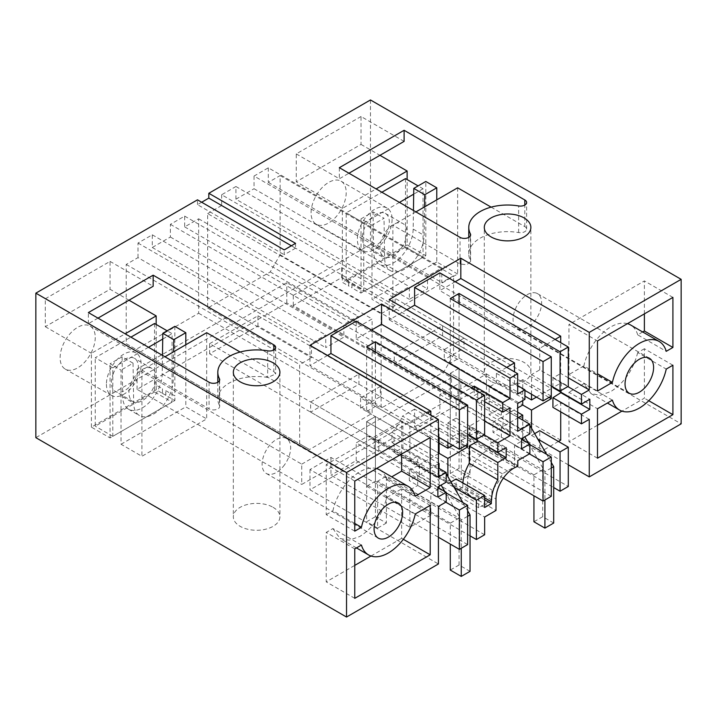 <?xml version="1.0" encoding="UTF-8"?>
<svg xmlns="http://www.w3.org/2000/svg" width="717" height="717" viewBox="0 0 717 717"><rect width="100%" height="100%" fill="white"/><g stroke="black" fill="none" stroke-linecap="round" stroke-linejoin="round"><path stroke-width="0.54" stroke-dasharray="3.58 2.69" d="M524.934 390.442L514.501 384.42L514.501 371.872M406.808 309.699L389.241 319.836L389.241 299.554M455.214 281.745L439.853 290.618L439.853 272.872M531.521 394.251L531.521 374.597L539.749 369.847L568.294 386.329M539.749 369.847L539.749 348.292L439.853 290.618M531.521 374.597L551.274 386.006M450.276 298.541L450.276 363.187L459.059 358.124L459.059 303.614M459.059 358.124L524.934 396.151M522.738 400.588L522.738 379.669L551.274 396.151L551.274 388.542L536.459 397.101M450.276 363.187L522.738 405.024L459.059 368.26L459.059 432.916L553.694 487.551M522.738 379.669L514.501 384.42M506.704 367.373L496.388 373.333L496.388 382.842L489.137 387.019L489.137 414.784L501.326 407.749L501.326 417.384L492.982 422.196L521.528 438.679M521.528 439.189L501.326 427.52L492.982 432.342L492.982 422.196M501.326 427.52L501.326 437.155L489.254 444.128L517.791 460.61M503.361 478.131L414.596 426.893L414.596 409.147L514.501 466.821L502.411 473.803A27.945 16.133 -60 0 1 491.889 489.98L491.889 500.161L478.714 507.77L478.714 497.589A27.945 16.133 -60 0 1 471.329 496.478A27.945 16.133 -60 0 1 468.183 493.565L467.457 493.977L467.457 482.568A25.229 14.564 -60 0 1 485.301 451.674A25.229 14.564 -60 0 1 489.254 449.9L489.254 444.128M514.501 466.821L514.501 445.275L522.738 440.516L522.738 439.88M522.738 437.979L522.738 420.108M518.454 417.635L502.976 426.57L502.976 416.434L517.683 407.937M529.433 453.888L514.501 445.275M414.596 426.893L439.853 412.311L568.294 486.467M551.274 496.289L450.276 437.979L459.059 432.916M560.721 440.139L460.816 382.457L439.853 394.565L439.853 412.311M439.853 394.565L539.749 452.239L539.749 430.693M558.418 441.466L539.749 452.239M561.268 392.405L561.268 382.779L552.924 387.592M552.924 386.956L552.924 377.958L560.721 373.458L560.721 342.654M555.119 339.419L539.749 348.292M534.649 433.642L531.521 435.443L531.521 428.219M560.721 411.872L560.721 402.864L552.924 407.364M568.294 377.832L560.721 373.458M567.855 386.58L552.924 377.958M561.268 382.779L589.813 399.252M589.266 419.346L560.721 402.864M291.371 245.77L295.547 248.19L295.547 243.359M295.547 248.19L284.219 254.732L284.219 249.901M201.674 202.248L197.489 204.659L284.219 254.732M489.254 449.9L517.791 466.382M529.872 453.637L501.326 437.155M521.528 448.824L492.982 432.342M529.872 433.866L501.326 417.384M517.683 417.195L501.326 407.749M517.683 431.267L489.137 414.784M517.683 403.501L489.137 387.019M524.934 399.315L496.388 382.842M496.388 373.333L517.683 385.629M517.683 393.992L389.241 319.836M441.771 267.961L268.31 167.814L254.042 176.05L427.502 276.197L441.771 267.961L441.771 282.534L453.574 275.722L453.574 354.951L443.689 372.06L381.112 408.188L381.112 313.75L395.112 305.666L395.112 294.893L409.38 286.657L409.38 299.33L427.502 288.87L427.502 276.197M254.042 176.05L254.042 188.732L427.502 288.87M395.112 294.893L221.661 194.755L235.929 186.51L235.929 199.192L409.38 299.33M235.929 199.192L254.042 188.732M235.929 186.51L409.38 286.657M221.661 194.755L221.661 205.528L395.112 305.666M268.31 167.814L268.31 182.396L280.114 175.575L280.114 254.804L270.237 271.922L207.661 308.05L207.661 213.603L381.112 313.75M207.661 213.603L221.661 205.528M207.661 308.05L381.112 408.188M270.237 271.922L443.689 372.06M280.114 254.804L453.574 354.951M502.411 473.803L402.506 416.12L414.596 409.147M442.595 335.932L442.595 325.796L394.287 353.687L394.287 363.824L442.595 335.932L549.079 397.415M394.287 363.824L502.976 426.57M450.276 437.979L450.276 373.333L517.683 412.248M461.255 479.816L450.276 473.48L450.276 373.333L459.059 368.26L459.059 468.407L470.038 474.744L461.255 479.816L461.255 432.916L470.038 427.843L470.038 474.744M491.889 500.161L391.984 442.479L391.984 432.306L491.889 489.98M391.984 432.306A27.945 16.133 120 0 0 402.506 416.12M522.738 440.516L529.872 444.639M531.521 435.443L537.777 439.055M268.31 182.396L441.771 282.534M280.114 175.575L453.574 275.722M442.595 325.796L551.274 388.542M394.287 353.687L502.976 416.434M391.984 442.479L460.816 402.739L460.816 382.457M370.465 99.959L370.465 244.479L35.85 437.666M197.489 204.659L197.489 199.828M95.244 337.456A24.844 14.34 -60 0 1 84.427 362.426A24.844 14.34 -60 0 1 65.292 369.13A24.844 14.34 -60 0 1 60.111 357.738A24.844 14.34 -60 0 1 70.983 332.715A24.844 14.34 -60 0 1 90.136 326.11A24.844 14.34 -60 0 1 95.244 337.456M404.11 141.383L361.027 116.504L361.027 144.395L296.255 181.786L342.359 208.414L376.12 188.921M361.027 116.504L296.255 153.904L296.255 181.786M138.005 257.627L138.005 243.045L152.273 234.809L152.273 247.482L170.386 237.031L170.386 224.349L184.663 216.113L184.663 226.886L198.654 218.802L198.654 313.248L136.078 349.376L126.201 343.667L126.201 264.439L138.005 257.627L311.456 357.774L311.456 343.192L325.733 334.956L325.733 347.628L343.846 337.169L343.846 324.496L358.115 316.251L358.115 327.033L372.114 318.948L372.114 413.386L309.538 449.514L299.661 443.814L299.661 364.586L311.456 357.774M311.07 212.85A24.844 14.34 -60 0 1 321.942 187.818A24.844 14.34 -60 0 1 341.095 181.213A24.844 14.34 -60 0 1 346.203 192.568A24.844 14.34 -60 0 1 335.386 217.538A24.844 14.34 -60 0 1 316.26 224.242A24.844 14.34 -60 0 1 311.07 212.85M97.987 318.124L88.379 323.672L45.288 298.792L45.288 326.683L110.059 289.283L128.997 300.217M45.288 298.792L110.059 261.4L110.059 289.283M597.494 458.199L568.948 441.726L568.948 392.28L597.494 408.762M597.494 391.016L568.948 374.534L568.948 324.46L597.494 340.942M568.294 464.795L460.816 402.739M301.74 464.159L451.486 377.707L286.809 282.632L137.072 369.085L301.74 464.159L301.74 484.441L451.486 397.989L451.486 377.707M478.714 507.77L378.809 450.088L309.977 489.828L438.419 563.983M370.465 244.479L681.15 423.846M273.087 507.322A23.285 13.444 180 0 1 279.908 516.832A23.285 13.444 180 0 1 265.532 529.254A23.285 13.444 180 0 1 240.159 526.341A23.285 13.444 180 0 1 233.33 516.832A23.285 13.444 180 0 1 247.706 504.409A23.285 13.444 180 0 1 273.087 507.322M491.118 381.444A23.285 13.444 180 0 1 484.298 371.935A23.285 13.444 180 0 1 498.673 359.513A23.285 13.444 180 0 1 524.055 362.435A23.285 13.444 180 0 1 530.876 371.935A23.285 13.444 180 0 1 516.5 384.357A23.285 13.444 180 0 1 491.118 381.444M451.486 397.989L286.809 302.915L137.072 389.367L301.74 484.441M286.809 302.915L286.809 282.632M137.072 389.367L137.072 369.085M467.457 493.977L496.003 510.459M468.183 493.565L368.287 435.882L356.197 442.864L484.638 517.02M478.714 497.589L378.809 439.906A27.945 16.133 -60 0 1 371.424 438.795A27.945 16.133 -60 0 1 368.287 435.882M378.809 450.088L378.809 439.906M430.191 437.54L401.645 421.058L401.645 454.013M430.191 505.36L401.645 488.877L401.645 538.315L403.339 539.292M126.201 343.667L299.661 443.814M126.201 264.439L299.661 364.586M136.078 349.376L309.538 449.514M198.654 313.248L372.114 413.386M198.654 218.802L372.114 318.948M184.663 226.886L358.115 327.033M184.663 216.113L358.115 316.251M170.386 224.349L343.846 324.496M170.386 237.031L343.846 337.169M152.273 247.482L325.733 347.628M152.273 234.809L325.733 334.956M138.005 243.045L311.456 343.192M310.631 401.977L358.939 374.095L358.939 384.231L310.631 412.123L310.631 401.977L419.32 464.733L438.419 453.7M470.038 535.841L375.403 481.206L375.403 416.559L439.082 453.323L366.62 411.486L366.62 346.84M358.939 384.231L465.432 445.714M310.631 412.123L419.32 474.869L419.32 464.733M438.419 463.845L419.32 474.869M375.403 481.206L366.62 486.278L366.62 421.632L375.403 416.559L366.62 421.632L438.419 463.083M439.082 488.178L439.082 488.815L446.216 492.938M366.62 486.278L467.627 544.588M439.082 486.278L439.082 468.407M439.082 488.815L430.845 493.565L445.777 502.187M430.845 515.12L409.882 527.228L309.977 469.545L330.94 457.437L430.845 515.12L430.845 493.565M330.94 457.437L330.94 475.192L438.419 537.239M309.977 469.545L309.977 489.828M409.882 527.228L409.882 489.953L438.419 506.435M446.216 501.936L417.67 485.454L409.882 489.953M417.67 485.454L417.67 475.819L409.326 480.641L409.326 470.495L437.872 486.977M437.872 487.479L417.67 475.819M437.872 497.114L409.326 480.641M409.326 470.495L417.67 465.683L417.67 456.048L438.419 468.022M446.216 482.156L417.67 465.683M438.419 477.02L409.882 460.547L417.67 456.048M439.082 437.478L439.082 427.968L430.845 432.718L430.845 415.098M409.882 460.547L409.882 423.272L427.44 413.135M327.544 355.453L309.977 365.598L409.882 423.272M430.845 432.718L438.419 437.092M371.567 330.044L356.197 338.917L356.197 321.171M309.977 345.316L309.977 365.598M484.638 499.776L462.797 487.166L462.797 485.266A31.826 18.373 120 0 1 462.886 482.908M484.638 507.511L456.093 491.028L456.093 478.992M462.797 487.166L456.093 491.028M450.993 481.941L447.865 483.742L454.121 487.354M447.865 483.742L447.865 476.518M484.638 534.765L356.197 460.61L330.94 475.192M356.197 460.61L356.197 442.864M510.002 407.937L481.457 391.455L474.215 395.641L484.638 401.663M447.865 442.541L447.865 422.896L456.093 418.145L456.093 396.591L471.463 387.718M456.093 396.591L356.197 338.917M474.215 389.304L474.215 395.641M484.638 421.058L481.457 419.221L481.457 391.455M484.199 434.878L469.268 426.257L481.457 419.221M469.268 435.891L477.612 431.069L506.157 447.551M447.865 422.896L467.627 434.305M456.093 418.145L484.638 434.619M477.612 440.704L477.612 431.069M439.082 427.968L467.627 444.441L467.627 436.841L452.803 445.4M469.268 426.257L469.268 435.255M358.939 374.095L467.627 436.841M439.082 443.178L375.403 406.414L375.403 351.904M375.403 406.414L366.62 411.486M534.183 292.679A20.184 11.651 -60 0 1 537.436 293.612A20.184 11.651 -60 0 1 538.772 314.369A20.184 11.651 -60 0 1 520.506 329.506A20.184 11.651 -60 0 1 517.253 328.565A20.184 11.651 -60 0 1 515.917 307.808A20.184 11.651 -60 0 1 534.183 292.679M672.913 365.222L644.377 348.74L644.377 398.177L621.953 411.119M644.377 348.74L637.7 352.594L666.245 369.076M648.768 400.713L644.377 398.177M597.494 425.244L568.948 441.726M637.7 352.594C633.236 369.891 624.265 382.887 610.776 391.59L600.057 395.309L590.987 393.543L583.862 383.676L568.948 392.28M612.408 400.158L583.862 383.676M627.429 323.663A39.587 22.854 120 0 0 610.776 326.934A39.587 22.854 120 0 0 583.862 365.93L597.494 373.799M583.862 365.93L568.948 374.534M642.683 331.962L637.7 334.848L666.245 351.321M637.7 334.848A39.587 22.854 120 0 0 630.575 324.971M644.377 313.876L644.377 280.921L568.948 324.46M672.913 297.403L644.377 280.921M392.109 219.303A24.557 14.179 -60 0 1 381.417 243.986A24.557 14.179 -60 0 1 362.506 250.618A24.557 14.179 -60 0 1 357.38 239.353A24.557 14.179 -60 0 1 368.126 214.616A24.557 14.179 -60 0 1 387.063 208.082A24.557 14.179 -60 0 1 392.109 219.303M491.109 207.132L524.808 226.59A6.211 3.585 0 0 1 526.628 229.126A6.211 3.585 0 0 1 518.651 232.568A38.817 22.406 0 0 0 468.775 254.042A38.817 22.406 0 0 0 470.379 260.432L470.379 235.857M457.634 187.809L457.634 274.011L392.862 311.411L392.862 225.21L460.036 263.99L466.803 264.761L470.639 261.454L470.379 260.432M415.914 211.9L392.862 225.21M348.677 285.895L348.677 281.279L348.605 285.94L351.966 287.795L351.966 283.179L351.895 287.84L360.956 293.065L425.799 255.628L407.131 244.855L407.131 179.573M348.677 281.279L342.359 277.631L342.296 282.292L348.605 285.94M342.359 277.631L342.359 208.414M407.131 244.855L342.296 282.292M361.027 144.395L379.965 155.329M296.255 153.904L339.347 178.775L348.946 173.236M339.347 167.688L339.347 178.775M351.966 283.179L361.027 288.404L360.956 293.065M372.006 225.21L361.027 218.864L373.046 211.927L384.025 218.264L372.006 225.21L372.006 299.365L392.862 311.411M425.799 255.628L425.799 181.473M457.634 274.011L436.778 261.974L436.778 199.855M436.778 261.974L372.006 299.365M361.027 218.864L361.027 288.404M424.572 206.899L424.15 235.436A27.945 16.133 -60 0 1 411.791 263.327A27.945 16.133 -60 0 1 390.415 270.641A27.945 16.133 -60 0 1 384.635 258.245L384.025 218.264M413.449 210.466L413.171 229.09A27.945 16.133 -60 0 1 400.812 256.982A27.945 16.133 -60 0 1 379.436 264.304A27.945 16.133 -60 0 1 373.656 251.909L373.046 211.927M283.224 466.498A20.184 11.651 120 0 0 286.477 438.499A20.184 11.651 120 0 0 269.538 445.472A20.184 11.651 120 0 0 266.294 473.462A20.184 11.651 120 0 0 283.224 466.498M361.44 545.045L332.894 528.563L326.226 532.417L326.226 581.863L354.772 565.381M354.772 548.899L326.226 532.417M354.772 598.337L326.226 581.863M370.994 556.016L401.645 538.315M332.894 528.563L340.028 538.44L349.098 540.197L359.817 536.477C373.306 527.784 382.278 514.779 386.741 497.481L401.645 488.877M415.277 513.964L386.741 497.481M379.616 469.868A39.587 22.854 -60 0 1 386.741 479.736L391.724 476.859M386.741 479.736L415.277 496.218M354.772 523.446L332.894 510.818A39.587 22.854 -60 0 1 359.817 471.831A39.587 22.854 -60 0 1 376.47 468.551M354.772 531.154L326.226 514.672L326.226 464.598L401.645 421.058M326.226 514.672L332.894 510.818M354.772 481.08L326.226 464.598M106.421 384.24A24.557 14.179 120 0 0 111.547 395.506A24.557 14.179 120 0 0 130.458 388.883A24.557 14.179 120 0 0 141.15 364.191A24.557 14.179 120 0 0 136.105 352.97A24.557 14.179 120 0 0 117.167 359.504A24.557 14.179 120 0 0 106.421 384.24M219.42 380.745L219.42 405.32A38.817 22.406 180 0 1 217.807 398.939A38.817 22.406 180 0 1 267.683 377.456L275.669 374.023L273.849 371.487L240.141 352.029M219.42 405.32A6.211 3.585 180 0 1 219.68 406.342A6.211 3.585 180 0 1 215.844 409.658A6.211 3.585 180 0 1 209.077 408.878L141.903 370.097L164.955 356.788M206.675 332.706L206.675 418.907L141.903 456.299L121.039 444.253L121.039 370.097L110.059 363.761L122.078 356.824L133.057 363.161L121.039 370.097M141.903 370.097L141.903 456.299M162.481 393.391L174.903 400.48L110.059 437.917L91.4 427.144L156.243 389.707L162.481 393.391L162.481 388.775L162.553 393.355M165.779 395.291L165.779 390.675L165.851 395.255M156.243 389.707L156.172 385.128L162.481 388.775M156.172 385.128L156.172 324.46M91.4 427.144L91.4 353.302L125.161 333.808M45.288 326.683L91.4 353.302M110.059 261.4L153.151 286.271M88.379 323.672L88.379 312.576M165.779 390.675L174.831 395.901L174.903 400.48M110.059 437.917L110.059 363.761M121.039 444.253L185.811 406.862L206.675 418.907M174.831 326.36L174.831 395.901M185.811 344.743L185.811 406.862M122.078 356.824L122.688 396.797A27.945 16.133 120 0 0 128.477 409.192A27.945 16.133 120 0 0 149.853 401.878A27.945 16.133 120 0 0 162.203 373.987L162.481 355.363M133.057 363.161L133.667 403.133A27.945 16.133 120 0 0 139.457 415.537A27.945 16.133 120 0 0 160.832 408.215A27.945 16.133 120 0 0 173.182 380.324L173.613 351.787M366.297 246.496A19.09 11.024 -60 0 0 383.936 237.766A19.09 11.024 -60 0 0 387.691 215.647A19.09 11.024 120 0 0 385.387 213.433A19.09 11.024 120 0 0 367.758 222.153A19.09 11.024 120 0 0 364.003 244.273A19.09 11.024 -60 0 0 366.297 246.496L383.864 256.632A19.09 11.024 120 0 0 401.502 247.912A19.09 11.024 120 0 0 405.257 225.792A19.09 11.024 120 0 0 402.954 223.57A19.09 11.024 120 0 0 385.325 232.299A19.09 11.024 120 0 0 381.569 254.41A19.09 11.024 120 0 0 383.864 256.632M405.49 178.623L405.49 247.078L346.203 281.297L346.203 212.85L381.883 192.246M346.203 281.297L363.77 291.443L423.048 257.215L423.048 188.759L418.11 185.909M423.048 257.215L405.49 247.078M363.77 291.443L363.77 222.987L346.203 212.85M423.048 188.759L413.691 194.164M399.45 202.391L363.77 222.987M130.602 384.357A19.09 11.024 -60 0 1 151.995 368.466A19.09 11.024 -60 0 1 154.298 385.629A19.09 11.024 -60 0 1 132.905 401.529A19.09 11.024 -60 0 1 130.602 384.357M113.035 374.22A19.09 11.024 -60 0 1 134.429 358.321A19.09 11.024 -60 0 1 136.732 375.484A19.09 11.024 120 0 1 115.338 391.383A19.09 11.024 120 0 1 113.035 374.22M154.522 323.51L154.522 391.966L172.089 402.112L112.811 436.33L112.811 367.884L95.244 357.738L130.924 337.142M154.522 391.966L95.244 426.194L95.244 357.738M112.811 436.33L95.244 426.194M172.089 402.112L172.089 333.656L167.151 330.806M112.811 367.884L148.491 347.279M162.732 339.06L172.089 333.656M553.694 523.043L542.715 516.706L542.715 469.796L470.038 427.843M477.719 389.179L450.276 373.333L459.059 368.26L444.244 359.701L463.998 348.292L341.597 277.622L293.289 305.514L457.966 400.588L477.719 389.179L477.719 404.388L486.502 399.315L486.502 373.969L444.244 349.564L444.244 359.701M529.872 425.369L528.994 423.846L486.502 399.315M546.56 454.273L551.274 462.447M450.276 473.48L459.059 468.407M542.715 469.796L533.932 474.869L533.932 495.788M528.447 443.178L544.911 471.705L544.911 499.973M528.994 423.846L520.21 428.918L524.763 436.805M520.21 428.918L477.719 404.388M533.932 474.869L461.255 432.916M542.715 516.706L533.932 521.77M551.274 468.022L544.911 471.705M293.289 305.514L293.289 295.368L457.966 390.442L486.502 373.969M457.966 390.442L457.966 400.588M293.289 295.368L341.597 267.486L341.597 277.622M341.597 267.486L463.998 338.155L463.998 348.292M463.998 338.155L444.244 349.564M470.038 571.341L459.059 565.005L459.059 518.095L386.382 476.142L386.382 523.043L375.403 516.706L375.403 416.559L360.588 408L380.351 396.591L257.941 325.921L209.633 353.813L374.31 448.887L394.072 437.478L394.072 452.687L402.855 447.614L402.855 422.259L360.588 397.863L360.588 408M446.216 473.668L445.338 472.144L402.855 447.614M462.904 502.572L467.627 510.746M394.072 437.478L366.62 421.632L366.62 521.77L375.403 516.706M386.382 523.043L377.599 528.115L377.599 481.206L386.382 476.142M459.059 518.095L450.276 523.168L450.276 544.086M444.791 491.477L461.255 519.995L461.255 548.263M445.338 472.144L436.554 477.217L441.107 485.104M436.554 477.217L394.072 452.687M377.599 528.115L366.62 521.77M450.276 523.168L377.599 481.206M459.059 565.005L450.276 570.069M467.627 516.321L461.255 519.995M209.633 353.813L209.633 343.667L374.31 438.741L402.855 422.259M374.31 438.741L374.31 448.887M209.633 343.667L257.941 315.785L257.941 325.921M257.941 315.785L380.351 386.454L380.351 396.591M380.351 386.454L360.588 397.863M467.457 482.568L496.003 499.05M484.638 497.876L462.797 485.266M518.651 232.568L518.651 205.949M524.808 226.59L524.808 205.044M460.036 263.99L460.036 237.372M373.656 251.909L384.635 258.245M413.171 229.09L424.15 235.436M267.683 350.837L267.683 377.456M209.077 382.26L209.077 408.878M273.849 349.932L273.849 371.487M162.203 373.987L173.182 380.324M122.688 396.797L133.667 403.133M471.329 496.478L371.424 438.795M649.414 358.258L537.436 293.612M629.23 393.221L517.253 328.565M362.506 250.618L316.26 224.242M387.063 208.082L341.095 181.213M468.775 254.042L468.775 237.399M530.876 371.935L530.876 227.423M484.298 371.935L484.298 227.423M590.987 393.543L607.416 403.035M526.628 229.126L526.628 202.508M470.639 261.454L470.639 234.835M390.415 270.641L379.436 264.304M266.294 473.462L378.271 538.108M286.477 438.499L398.455 503.155M111.547 395.506L65.292 369.13M136.105 352.97L90.136 326.11M217.807 382.286L217.807 398.939M279.908 372.32L279.908 516.832M233.33 372.32L233.33 516.832M356.457 547.922L340.019 538.44M219.68 379.723L219.68 406.342M275.669 347.404L275.669 374.023M128.477 409.192L139.457 415.537M385.387 213.433L402.954 223.57M151.995 368.466L134.429 358.321M132.905 401.529L115.338 391.383"/><path stroke-width="1.08" d="M568.294 386.329L568.294 347.028L560.058 351.778L560.058 391.079L568.294 386.329M568.294 347.028L439.853 272.872L414.596 287.445L543.047 361.601L551.274 356.851L450.276 298.541L459.059 293.468L560.058 351.778M531.521 428.219L531.521 410.097L551.274 398.688L551.274 356.851M551.274 396.151L543.047 400.902L543.047 361.601M514.501 371.872L514.501 362.874L414.596 305.191L414.596 287.445M543.047 400.902L524.934 390.442M455.214 281.745L460.816 278.51L460.816 258.228L389.241 299.554L517.683 373.709L510.002 378.146L381.552 303.99L309.977 345.316L438.419 419.472L346.535 472.521L346.535 617.041L438.419 563.983L438.419 506.435L446.216 501.936L446.216 492.301L437.872 497.114L437.872 486.977L446.216 482.156L446.216 472.521L438.419 477.02L438.419 419.472M414.596 305.191L406.808 309.699M551.274 386.006L560.058 391.079M459.059 303.614L459.059 293.468M524.934 396.151L531.521 399.952L531.521 394.251M517.683 407.937L522.738 405.024L522.738 400.588M522.738 439.88L522.738 437.979M522.738 420.108L522.738 415.161L518.454 417.635M506.704 367.373L514.501 362.874M503.361 478.131L543.047 501.049L543.047 461.748L529.433 453.888M568.294 486.467L560.058 491.226L560.058 451.925L568.294 447.175L568.294 486.467M553.694 487.551L560.058 491.226M543.047 501.049L551.274 496.289L551.274 456.998L529.872 444.639M534.649 433.642L539.749 430.693L568.294 447.175M560.721 411.872L560.721 440.139L558.418 441.466M552.924 397.738L581.469 414.211L581.469 423.846L552.924 407.364L552.924 397.738L561.268 392.405M581.469 414.211L589.813 409.398L589.813 399.252L581.469 404.074L552.924 387.592L552.924 386.956M560.721 342.654L560.721 336.192L555.119 339.419M536.459 397.101L531.521 399.952M460.816 278.51L560.721 336.192M568.294 377.832L589.266 389.94L589.266 332.383L681.15 279.334L681.15 423.846L589.266 476.895L589.266 419.346L581.469 423.846M460.816 258.228L589.266 332.383M589.266 389.94L581.469 394.44L567.855 386.58M581.469 404.074L581.469 394.44M589.813 409.398L561.268 392.916M632.484 394.153A20.184 11.651 120 0 0 650.749 379.024A20.184 11.651 120 0 0 649.414 358.258A20.184 11.651 120 0 0 646.169 357.326A20.184 11.651 120 0 0 627.895 372.455A20.184 11.651 120 0 0 629.23 393.221A20.184 11.651 120 0 0 632.484 394.153M672.913 365.222L672.913 414.659L597.494 458.199L597.494 408.762L612.408 400.158A39.587 22.854 120 0 0 619.524 410.025A39.587 22.854 120 0 0 666.245 369.076L672.913 365.222M597.494 340.942L672.913 297.403L672.913 347.467L666.245 351.321A39.587 22.854 120 0 0 659.12 341.453A39.587 22.854 120 0 0 612.408 382.412L597.494 391.016L597.494 340.942M346.535 472.521L35.85 293.154L197.489 199.828L284.219 249.901L295.547 243.359L208.826 193.285L370.465 99.959L681.15 279.334M240.159 381.82A23.285 13.444 -0 0 0 265.532 384.742A23.285 13.444 -0 0 0 279.908 372.32A23.285 13.444 -0 0 0 273.087 362.811A23.285 13.444 -0 0 0 247.706 359.898A23.285 13.444 -0 0 0 233.33 372.32A23.285 13.444 -0 0 0 240.159 381.82M524.055 217.914A23.285 13.444 -0 0 0 498.673 215.001A23.285 13.444 -0 0 0 484.298 227.423A23.285 13.444 -0 0 0 491.118 236.933A23.285 13.444 -0 0 0 516.5 239.845A23.285 13.444 -0 0 0 530.876 227.423A23.285 13.444 -0 0 0 524.055 217.914M518.651 205.949A38.817 22.406 -0 0 0 468.775 227.423A38.817 22.406 -0 0 0 470.379 233.814A6.211 3.585 -0 0 1 470.639 234.835A6.211 3.585 -0 0 1 466.803 238.143A6.211 3.585 -0 0 1 460.036 237.372L339.347 167.688L404.11 130.288L524.808 199.971A6.211 3.585 -0 0 1 526.628 202.508A6.211 3.585 -0 0 1 518.651 205.949M153.151 275.185L88.379 312.576L209.077 382.26A6.211 3.585 -0 0 0 215.844 383.039A6.211 3.585 -0 0 0 219.68 379.723A6.211 3.585 -0 0 0 219.42 378.701A38.817 22.406 -0 0 1 217.807 372.32A38.817 22.406 -0 0 1 267.683 350.837A6.211 3.585 -0 0 0 275.669 347.404A6.211 3.585 -0 0 0 273.849 344.868L153.151 275.185L153.151 286.271L97.987 318.124M208.826 193.285L208.826 198.116L291.371 245.77M208.826 198.116L201.674 202.248M517.683 373.709L517.683 393.992L524.934 389.806L524.934 399.315L517.683 403.501L517.683 431.267L529.872 424.231L529.872 433.866L521.528 438.679L521.528 448.824L529.872 444.002L529.872 453.637L517.791 460.61L517.791 466.382A25.229 14.564 120 0 0 513.838 468.147A25.229 14.564 120 0 0 496.003 499.05L496.003 510.459L484.638 517.02L484.638 534.765L476.402 539.525L476.402 500.224L484.638 495.465L456.093 478.992L450.993 481.941M484.638 495.465L484.638 507.511L491.333 503.648L491.333 501.748A31.826 18.373 -60 0 1 497.813 479.763L497.813 462.51L506.157 457.697L506.157 447.551L497.813 452.373L497.813 442.739L510.002 435.703L510.002 407.937L502.751 412.123L502.751 402.613L510.002 398.428L510.002 378.146M529.872 424.231L517.683 417.195M517.683 385.629L524.934 389.806M522.738 405.024L531.521 410.097M549.079 397.415L551.274 398.688M517.683 412.248L522.738 415.161M543.047 461.748L551.274 456.998M537.777 439.055L560.058 451.925M529.872 444.002L521.528 439.189M35.85 293.154L35.85 437.666L346.535 617.041M589.266 476.895L568.294 464.795M430.191 487.614L430.191 437.54L354.772 481.08L354.772 531.154L361.44 527.3A39.587 22.854 -60 0 1 408.152 486.341A39.587 22.854 -60 0 1 415.277 496.218L430.191 487.614L401.645 471.132L401.645 454.013M430.191 554.797L430.191 505.36L415.277 513.964A39.587 22.854 -60 0 1 368.565 554.922A39.587 22.854 -60 0 1 361.44 545.045L354.772 548.899L354.772 598.337L430.191 554.797L403.339 539.292M381.516 510.119A20.184 11.651 -60 0 1 398.455 503.155A20.184 11.651 -60 0 1 395.201 531.145A20.184 11.651 -60 0 1 378.271 538.108A20.184 11.651 -60 0 1 381.516 510.119M438.419 453.7L439.082 453.323L447.865 458.387L467.627 446.978L465.432 445.714M438.419 463.083L439.082 463.46L438.419 463.845M446.216 492.938L467.627 505.297L459.391 510.047L459.391 549.347L467.627 544.588L467.627 505.297M439.082 488.178L439.082 486.278M439.082 468.407L439.082 463.46M445.777 502.187L459.391 510.047M438.419 537.239L459.391 549.347M446.216 492.301L437.872 487.479M446.216 472.521L438.419 468.022M439.082 453.323L439.082 437.478M430.845 415.098L430.845 411.173L427.44 413.135M327.544 355.453L330.94 353.49L430.845 411.173M459.391 427.646L459.391 449.2L467.627 444.441L467.627 405.15L459.391 409.9L459.391 427.646M330.94 353.49L330.94 335.744L459.391 409.9M438.419 437.092L459.391 449.2M330.94 335.744L356.197 321.171L484.638 395.327L484.638 434.619L476.402 439.378L476.402 400.077L484.638 395.327M510.002 398.428L381.552 324.272L371.567 330.044M381.552 324.272L381.552 303.99M491.333 503.648L484.638 499.776M454.121 487.354L476.402 500.224M447.865 476.518L447.865 458.387M470.038 535.841L476.402 539.525M497.813 462.51L469.268 446.028L469.268 463.281L497.813 479.763M469.268 463.281A31.826 18.373 120 0 0 462.886 482.908M502.751 412.123L484.638 401.663M471.463 387.718L474.215 386.131L502.751 402.613M474.215 386.131L474.215 389.304M510.002 435.703L484.638 421.058M497.813 442.739L484.199 434.878M497.813 452.373L469.268 435.891L469.268 435.255M467.627 434.305L476.402 439.378M506.157 457.697L477.612 440.704M477.612 441.215L469.268 446.028M439.082 443.178L447.865 448.25L447.865 442.541M447.865 448.25L452.803 445.4M467.627 444.441L467.627 446.978M375.403 351.904L375.403 341.767L476.402 400.077M375.403 341.767L366.62 346.84L467.627 405.15M672.913 414.659L648.768 400.713M621.953 411.119L597.494 425.244M597.494 373.799L612.408 382.412M659.12 341.453L630.575 324.971A39.587 22.854 120 0 0 627.429 323.663M672.913 347.467L644.377 330.994L642.683 331.962M644.377 330.994L644.377 313.876M491.109 207.132L457.634 187.809L415.914 211.9M407.131 179.573L407.131 171.013L376.12 188.921M379.965 155.329L407.131 171.013M404.11 130.288L404.11 141.383L348.946 173.236M424.76 194.746L436.778 187.809L425.799 181.473L413.781 188.41L424.76 194.746L424.572 206.899M436.778 199.855L436.778 187.809M413.781 188.41L413.449 210.466M354.772 565.381L370.994 556.016M391.724 476.859L401.645 471.132M361.44 527.3L354.772 523.446M376.47 468.551A39.587 22.854 -60 0 1 379.616 469.868L408.152 486.341M164.955 356.788L206.675 332.706L240.141 352.029M156.172 324.46L156.172 315.91L125.161 333.808M128.997 300.217L156.172 315.91M185.811 332.706L174.831 326.36L162.813 333.306L173.792 339.643L185.811 332.706L185.811 344.743M162.481 355.363L162.813 333.306M173.613 351.787L173.792 339.643M418.11 185.909L405.49 178.623L381.883 192.246M413.691 194.164L399.45 202.391M130.924 337.142L154.522 323.51L167.151 330.806M148.491 347.279L162.732 339.06M529.872 425.369L546.56 454.273M551.274 462.447L553.694 466.633L553.694 523.043L544.911 528.115L533.932 521.77L533.932 495.788M544.911 499.973L544.911 528.115M524.763 436.805L528.447 443.178M553.694 466.633L551.274 468.022M446.216 473.668L462.904 502.572M467.627 510.746L470.038 514.931L470.038 571.341L461.255 576.405L450.276 570.069L450.276 544.086M461.255 548.263L461.255 576.405M441.107 485.104L444.791 491.477M470.038 514.931L467.627 516.321M491.333 501.748L484.638 497.876M470.379 235.857L470.379 233.814M524.808 205.044L524.808 199.971M219.42 378.701L219.42 380.745M273.849 344.868L273.849 349.932M468.775 237.399L468.775 227.423M607.416 403.035L619.524 410.025M217.807 372.32L217.807 382.286M368.565 554.922L356.457 547.922"/></g></svg>
